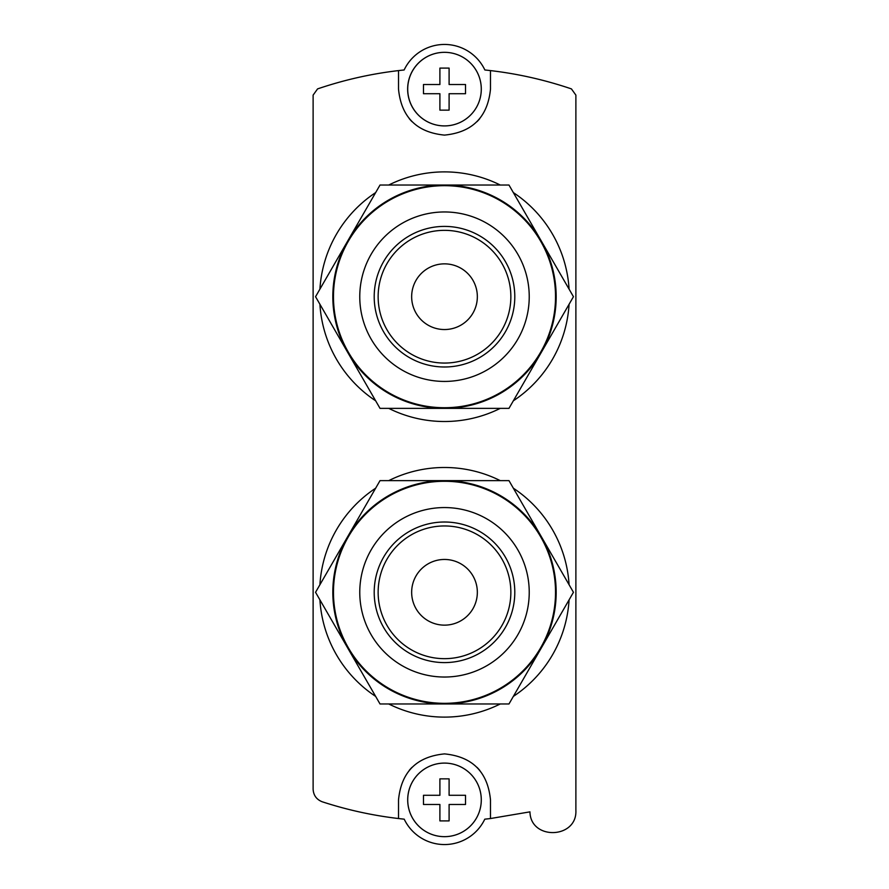<?xml version="1.0" encoding="UTF-8"?>
<svg xmlns="http://www.w3.org/2000/svg" width="889" height="889" viewBox="0 0 889 889"><rect width="100%" height="100%" fill="white"/><g stroke="black" fill="none" stroke-linecap="round" stroke-linejoin="round"><path stroke-width="1.33" d="M398.516 799.878L398.516 818.536C372.513 815.48 347.077 809.89 322.185 801.767C316.528 799.511 313.506 795.355 313.117 789.276L313.117 95.112L317.573 88.9C344.087 79.899 371.069 73.798 398.516 70.598L398.516 89.122C401.272 117.026 416.585 132.35 444.467 135.106C472.381 132.383 487.717 117.059 490.484 89.122L490.484 70.598C517.954 73.798 544.935 79.91 571.427 88.9L575.883 95.112L575.883 810.29C577.305 838.96 530.455 840.516 529.955 811.857L490.484 818.536L490.484 799.878C487.728 771.974 472.415 756.65 444.533 753.894C416.619 756.617 401.283 771.941 398.516 799.878M398.516 818.536A394.138 394.138 0 0 0 404.206 819.169A44.672 44.672 0 0 0 484.794 819.169A394.138 394.138 0 0 0 490.484 818.536M490.484 70.598A394.138 394.138 0 0 0 484.861 69.975A44.672 44.672 0 0 0 404.139 69.975A394.138 394.138 0 0 0 398.516 70.598M409.196 118.57A45.984 45.984 0 0 0 411.974 121.626M477.004 121.649A45.984 45.984 0 0 0 479.716 118.693M444.5 52.329A36.782 36.782 0 0 1 476.36 107.513A36.782 36.782 0 0 1 412.64 107.513A36.782 36.782 0 0 1 444.5 52.329A36.782 36.782 0 0 1 481.071 93.067A36.782 36.782 0 0 1 436.643 125.06A36.782 36.782 0 0 1 444.5 52.329M479.804 770.43A45.984 45.984 0 0 0 477.026 767.374M411.996 767.351A45.984 45.984 0 0 0 409.284 770.307M444.5 763.095A36.782 36.782 0 0 1 476.36 818.269A36.782 36.782 0 0 1 412.64 818.269A36.782 36.782 0 0 1 444.5 763.095A36.782 36.782 0 0 1 481.071 803.834A36.782 36.782 0 0 1 436.643 835.816A36.782 36.782 0 0 1 444.5 763.095M388.76 185.023A124.816 124.816 0 0 1 500.24 185.023M513.342 192.591A124.816 124.816 0 0 1 569.082 289.136M569.082 304.26A124.816 124.816 0 0 1 513.342 400.806M500.24 408.373A124.816 124.816 0 0 1 388.76 408.373M375.658 400.806A124.816 124.816 0 0 1 319.918 304.26M319.918 289.136A124.816 124.816 0 0 1 375.658 192.591M388.76 480.627A124.816 124.816 0 0 1 500.24 480.627M513.342 488.194A124.816 124.816 0 0 1 569.082 584.74M569.082 599.864A124.816 124.816 0 0 1 513.342 696.409M500.24 703.977A124.816 124.816 0 0 1 388.76 703.977M375.658 696.409A124.816 124.816 0 0 1 319.918 599.864M319.918 584.74A124.816 124.816 0 0 1 375.658 488.194M347.788 536.467L315.551 592.296L380.025 703.977L508.975 703.977L573.449 592.296L508.975 480.627L380.025 480.627L347.788 536.467A111.67 111.67 0 0 1 541.212 536.467A111.67 111.67 0 0 1 444.5 703.977A111.67 111.67 0 0 1 347.788 536.467M444.5 559.459A32.849 32.849 0 0 1 472.948 608.721A32.849 32.849 0 0 1 416.052 608.721A32.849 32.849 0 0 1 444.5 559.459M444.5 525.955A66.342 66.342 0 0 1 501.963 625.478A66.342 66.342 0 0 1 387.037 625.478A66.342 66.342 0 0 1 444.5 525.955M444.5 522.01A70.287 70.287 0 0 1 505.374 627.445A70.287 70.287 0 0 1 383.626 627.445A70.287 70.287 0 0 1 444.5 522.01M444.5 481.282A111.014 111.014 0 0 1 540.645 647.814A111.014 111.014 0 0 1 348.355 647.814A111.014 111.014 0 0 1 444.5 481.282M347.788 240.863L315.551 296.704L380.025 408.373L508.975 408.373L573.449 296.704L508.975 185.023L380.025 185.023L347.788 240.863A111.67 111.67 0 0 1 541.212 240.863A111.67 111.67 0 0 1 444.5 408.373A111.67 111.67 0 0 1 347.788 240.863M444.5 263.855A32.849 32.849 0 0 1 472.948 313.117A32.849 32.849 0 0 1 416.052 313.117A32.849 32.849 0 0 1 444.5 263.855M444.5 230.351A66.342 66.342 0 0 1 501.963 329.875A66.342 66.342 0 0 1 387.037 329.875A66.342 66.342 0 0 1 444.5 230.351M444.5 226.406A70.287 70.287 0 0 1 505.374 331.841A70.287 70.287 0 0 1 383.626 331.841A70.287 70.287 0 0 1 444.5 226.406M444.5 185.679A111.014 111.014 0 0 1 540.645 352.211A111.014 111.014 0 0 1 348.355 352.211A111.014 111.014 0 0 1 444.5 185.679M439.899 68.097L439.899 84.522L423.475 84.522L423.475 93.712L439.899 93.712L439.899 110.136L449.101 110.136L449.101 93.712L465.525 93.712L465.525 84.522L449.101 84.522L449.101 68.097L439.899 68.097M439.899 778.864L439.899 795.288L423.475 795.288L423.475 804.478L439.899 804.478L439.899 820.903L449.101 820.903L449.101 804.478L465.525 804.478L465.525 795.288L449.101 795.288L449.101 778.864L439.899 778.864M444.5 507.563A84.744 84.744 0 0 1 517.887 634.668A84.744 84.744 0 0 1 371.113 634.668A84.744 84.744 0 0 1 444.5 507.563M444.5 211.96A84.744 84.744 0 0 1 517.887 339.065A84.744 84.744 0 0 1 371.113 339.065A84.744 84.744 0 0 1 444.5 211.96"/></g></svg>
